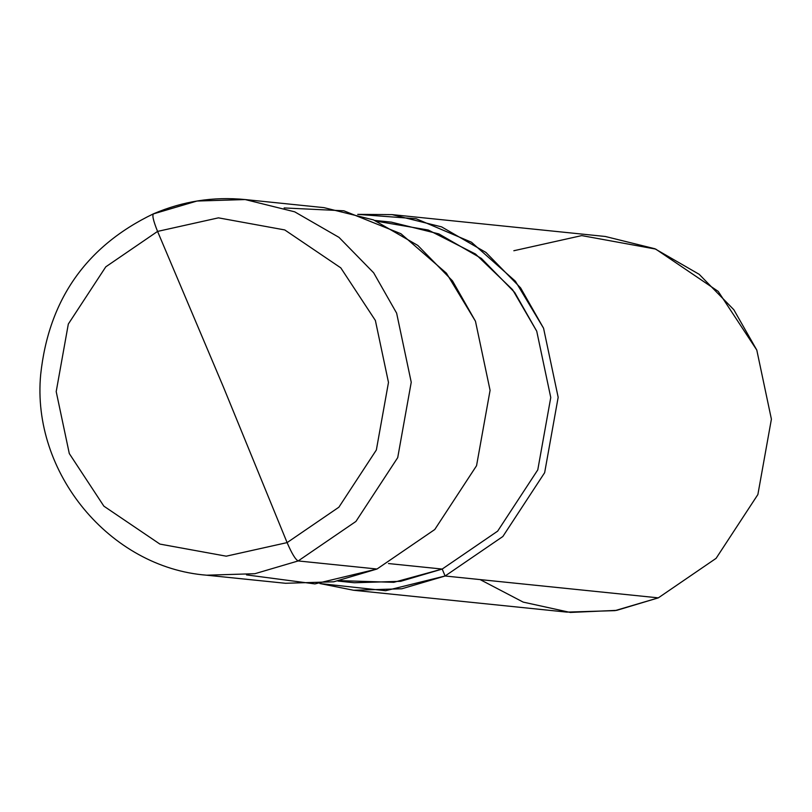 <?xml version="1.0" encoding="UTF-8"?>
<svg xmlns="http://www.w3.org/2000/svg" width="812" height="812" viewBox="0 0 812 812"><rect width="100%" height="100%" fill="white"/><g stroke="black" fill="none" stroke-linecap="round" stroke-linejoin="round"><path stroke-width="1.22" d="M153.671 213.82C151.905 214.713 153.204 220.57 157.569 231.41L105.783 266.833L68.32 324.039L56.201 391.607L69.294 453.553L103.875 506.16L159.913 544.091L226.223 556.179L287.103 542.609L223.462 387.131L157.569 231.41L218.448 217.849L284.758 229.938L340.796 267.869L375.377 320.466L388.481 382.422L376.352 449.99L338.888 507.195L287.103 542.609L338.888 507.195L376.352 449.99L388.481 382.422L375.377 320.466L340.796 267.869L284.758 229.938L218.448 217.849L157.569 231.41C153.204 220.57 151.905 214.713 153.671 213.82L196.951 201.041L245.173 199.559L294.675 211.82L339.01 237.378L373.662 272.812L396.632 313.158L411.237 382.259L397.718 457.623L355.93 521.436L298.166 560.94C295.466 559.59 291.782 553.479 287.103 542.609L226.223 556.179L159.913 544.091L103.875 506.16L69.294 453.553L56.201 391.607L68.32 324.039L105.783 266.833L157.569 231.41L223.462 387.131L287.103 542.609C291.782 553.479 295.466 559.59 298.166 560.94L355.93 521.436L397.718 457.623L411.237 382.259L396.632 313.158L373.662 272.812L339.01 237.378L294.675 211.82L245.173 199.559L196.951 201.041L153.366 213.86C182.801 201.203 213.394 196.443 245.173 199.559L324.008 207.649L373.52 219.9L417.845 245.457L452.497 280.891L475.467 321.237L490.083 390.339L476.553 465.702L434.775 529.515L377.001 569.019L298.166 560.94L254.887 573.708L206.664 575.201L254.887 573.708L298.166 560.94L377.001 569.019L434.775 529.515L476.553 465.702L490.083 390.339L475.467 321.237L446.427 273.187L400.925 233.724L343.831 210.785L284.149 207.943M374.86 220.448L391.333 222.133L438.856 233.907L481.414 258.439L514.686 292.452L536.732 331.184L550.759 397.525L537.777 469.874L497.665 531.129L442.205 569.06L388.491 563.548L442.205 569.06L497.665 531.129L537.777 469.874L550.759 397.525L536.732 331.184L512.555 289.651L475.487 254.014L428.32 230.04L376.798 221.26M392.105 214.622L605.336 236.485L654.837 248.736L699.173 274.304L733.825 309.727L756.794 350.073L771.4 419.175L757.88 494.538L716.093 558.351L658.329 597.855L445.098 576.002L502.861 536.499L544.649 472.685L558.169 397.312L543.563 328.221L520.593 287.874L485.941 252.441L441.606 226.883L392.105 214.622L357.727 214.368L416.17 218.743L471.488 242.24L515.407 281.236L543.563 328.221L558.169 397.312L544.649 472.685L502.861 536.499L445.098 576.002L442.205 569.06L400.661 581.321L354.367 582.742L337.904 581.057M339.954 580.661L393.83 582.316L442.205 569.06L445.098 576.002L658.329 597.855L716.093 558.351L757.88 494.538L771.4 419.175L756.794 350.073L718.214 291.396L655.71 249.091L581.747 235.602L513.834 250.735M246.533 574.896L314.894 583.909L377.001 569.019L333.732 581.798L285.509 583.28L206.664 575.201C109.742 567.679 31.303 472.584 40.691 374.413C48.761 299.628 86.326 246.107 153.366 213.86M445.098 576.002L385.609 590.71L319.887 583.534L353.596 590.263L401.818 588.771L445.098 576.002M480.125 579.595L523.182 602.108L570.298 612.441L616.684 610.36L658.329 597.855L615.049 610.634L566.827 612.116L353.596 590.263"/></g></svg>
